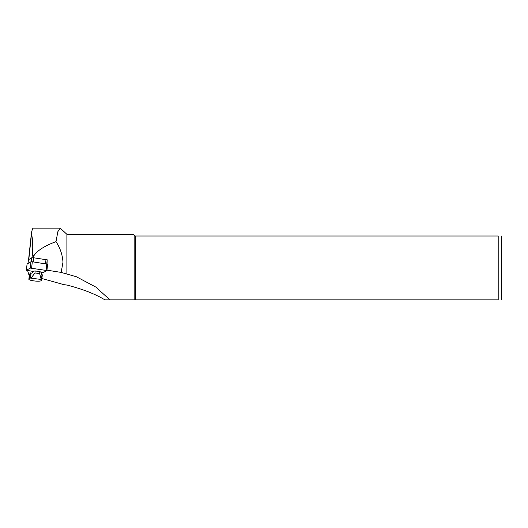 <?xml version="1.0" encoding="UTF-8"?>
<svg xmlns="http://www.w3.org/2000/svg" width="528" height="528" viewBox="0 0 528 528"><rect width="100%" height="100%" fill="white"/><g stroke="black" fill="none" stroke-linecap="round" stroke-linejoin="round"><path stroke-width="0.79" d="M47.038 263.98L47.17 260.066M47.467 259.901L46.768 259.796L47.124 260.093M60.225 228.136L33.224 228.136C32.756 228.169 32.168 229.68 31.475 232.683L31.515 234.043C32.538 238.28 32.927 244.009 32.683 251.229C32.828 252.49 32.294 256.087 33.845 255.809C37.303 250.543 44.682 245.817 55.994 241.652C60.166 247.936 62.489 254.8 62.977 262.225L61.169 272.408L76.402 276.758L95.858 287.087L109.923 299.864L104.907 299.864C95.271 294.01 82.599 289.073 66.891 285.054L63.961 284.665L41.917 278.513M31.475 232.683L28.598 259.505M55.994 241.652L57.862 231.66L60.251 228.136L66.891 234.32L66.891 274.124M134.812 299.864L109.923 299.864L134.812 299.864L134.812 236.016L498.201 236.016C502.828 236.016 502.828 236.016 498.201 236.016L498.201 299.864C502.828 299.864 502.828 299.864 498.201 299.864L134.812 299.864M66.891 234.32L133.115 234.32L134.812 236.016M31.753 273.088L30.551 272.93L30.307 273.359M61.169 272.408L46.385 270.072M27.476 270.052L28.783 274.441L29.337 274.91M135.544 299.864L135.544 236.016M501.6 298.505L501.6 237.376L501.316 299.864M29.707 278.342A4.072 0.706 6.1 0 1 30.538 278.091L41.494 279.503A4.072 0.706 6.1 0 1 41.778 279.807A4.072 0.706 6.1 0 1 41.732 279.893L40.96 280.731A6.112 1.056 6.1 0 1 34.056 280.916A6.112 1.056 6.1 0 1 28.868 279.305A6.112 1.056 6.1 0 1 28.928 279.18L29.707 278.342L30.228 273.418A4.072 0.706 6.1 0 1 31.066 273.167L30.538 278.091M28.868 279.305L29.39 274.382A6.112 1.056 6.1 0 1 29.456 274.256L30.228 273.418M35.185 270.976L39.864 271.583L39.653 273.577L34.973 272.969L35.185 270.976L33.495 271.174L32.135 273.042L31.066 273.167M41.494 279.503L42.016 274.58L41.382 274.237L40.874 272.131L39.864 271.583M42.016 274.58A4.072 0.706 6.1 0 1 42.306 274.883L41.778 279.807M31.086 278.025L34.973 272.969M39.653 273.577L41.164 279.325M28.433 259.717L31.72 257.783L33.7 257.783L46.768 259.796M40.927 272.593L43.012 272.712L46.913 270.541L47.593 264.205L32.3 261.763L30.974 261.763L27.1 263.98M46.913 270.541L30.301 268.092L26.4 270.263L33.35 271.458M33.845 255.809L33.64 257.776M31.515 234.043L28.809 259.387M32.683 251.229L31.99 257.71M29.456 274.256L28.928 279.18M45.533 263.749L45.976 259.624M33.264 261.908L33.7 257.783M31.297 261.703L31.72 257.783M28.043 263.38L28.446 259.585M46.114 270.27L46.787 263.941M31.621 268.099L32.3 261.763M30.301 268.092L30.974 261.763M26.433 270.224L27.113 263.888M501.316 236.016L501.6 237.376M47.177 260.027L46.761 263.934M28.393 259.644L27.991 263.406M27.073 263.934L26.4 270.263"/></g></svg>
